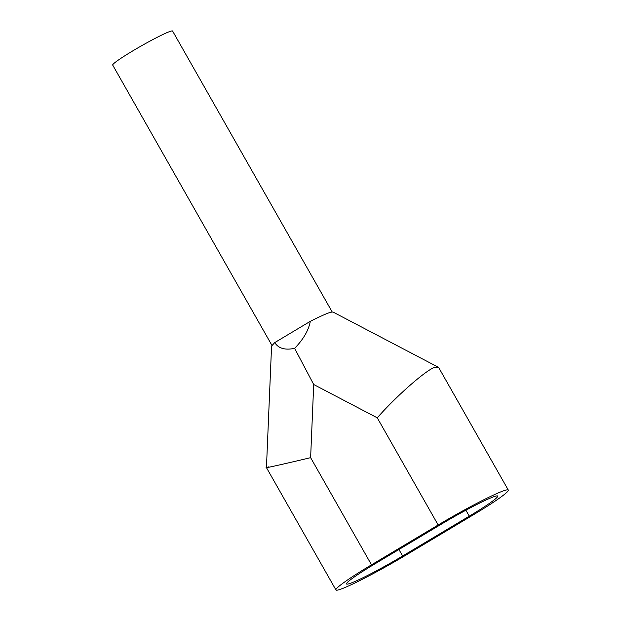 <?xml version="1.0" encoding="UTF-8"?>
<svg xmlns="http://www.w3.org/2000/svg" width="621" height="621" viewBox="0 0 621 621"><rect width="100%" height="100%" fill="white"/><g stroke="black" fill="none" stroke-linecap="round" stroke-linejoin="round"><path stroke-width="0.93" d="M271.905 345.323L112.704 65.081A34.442 2.531 -29.6 0 1 132.855 50.837A34.442 2.531 -29.6 0 1 172.599 31.05L332.165 311.928M268.932 466.813C257.738 469.864 280.669 464.834 310.624 457.661L371.498 564.823L438.154 524.993L377.273 417.832C396.788 395.437 428.847 367.609 435.569 367.228L438.232 367.19L438.806 367.748L508.296 490.07A60.78 4.471 150.4 0 0 505.432 490.217A60.78 4.471 150.4 0 0 438.154 524.993M371.498 564.823A60.78 4.471 150.4 0 0 335.938 589.95A60.78 4.471 150.4 0 0 338.802 589.803A60.78 4.471 150.4 0 0 406.087 555.027L472.736 515.189A60.78 4.471 150.4 0 0 508.296 490.07M465.897 510.214L469.282 516.175A48.624 3.579 150.4 0 0 497.724 496.07A48.624 3.579 150.4 0 0 495.434 496.195A48.624 3.579 150.4 0 0 441.609 524.015L374.952 563.845A48.624 3.579 150.4 0 0 346.51 583.942A48.624 3.579 150.4 0 0 348.8 583.825A48.624 3.579 150.4 0 0 402.625 556.005L398.938 549.515M469.282 516.175L402.625 556.005M335.938 589.95L266.448 467.629L271.571 346.037L274.761 342.582L310.329 321.321C320.226 316.337 327.011 313.31 330.675 312.247L332.941 311.998L438.232 367.19M274.761 342.582C278.402 348.428 285.023 350.353 294.618 348.342C303.335 339.408 308.575 330.403 310.329 321.321M294.618 348.342L313.706 384.508L310.624 457.661M377.273 417.832L313.706 384.508"/></g></svg>
